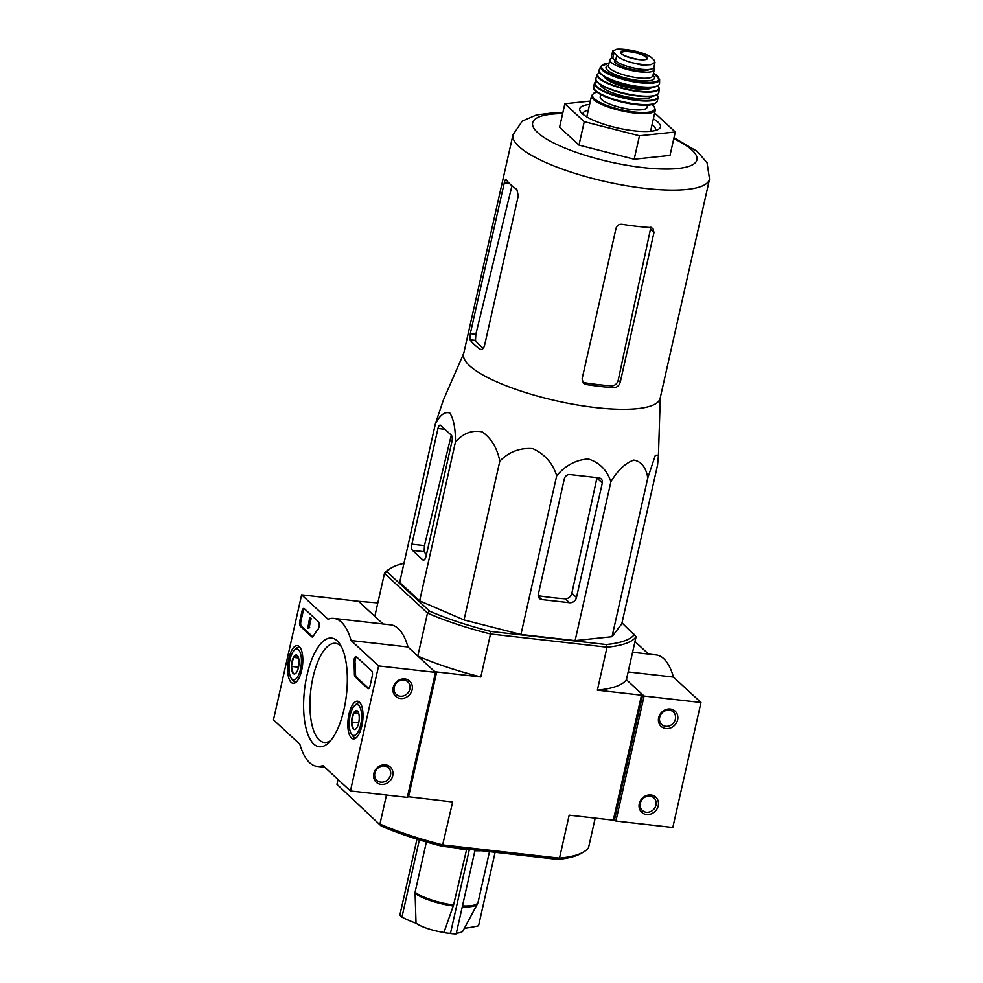 <?xml version="1.0" encoding="UTF-8"?>
<svg xmlns="http://www.w3.org/2000/svg" width="983" height="983" viewBox="0 0 983 983"><rect width="100%" height="100%" fill="white"/><g stroke="black" fill="none" stroke-linecap="round" stroke-linejoin="round"><path stroke-width="1.47" d="M456.333 933.174A25.546 6.414 12.7 0 0 462.981 930.889L477.505 903.807A33.791 8.491 12.7 0 1 462.268 906.867M426.389 842.001L415.072 892.269L416.018 923.184A25.546 6.414 12.7 0 0 443.947 932.449L453.568 905.036L466.704 849.079M419.348 839.9L401.949 917.102A124.079 110.145 132.7 0 0 416.018 923.184M416.976 839.163L399.848 915.161A116.879 45.107 -83.5 0 0 401.949 917.102M443.947 932.449A124.079 47.884 -83.5 0 0 446.749 933.064A124.079 47.884 -83.5 0 0 450.497 933.211A116.879 103.743 132.7 0 0 456.186 933.85A124.079 47.884 96.5 0 1 453.433 933.813A124.116 124.116 0 0 1 446.749 933.064M469.382 849.386L450.497 933.211M475.072 850.025L456.186 933.85M464.394 928.247A124.079 110.145 132.7 0 0 478.549 925.789L495.113 852.298M474.912 850.737A33.926 8.528 12.7 0 0 481.252 850.725M562.854 112.713L553.355 112.824L536.472 114.962L522.292 121.081L512.991 134.806L463.595 354.003A100.745 25.3 12.7 0 0 595.956 407.613A100.745 25.3 12.7 0 0 660.146 398.299L709.542 179.103L707.035 162.711L696.996 151.235L673.982 137.755M647.809 477.91L612.016 636.701L621.797 623.787L657.578 464.996L658.45 455.154L655.342 455.252L647.809 477.91C645.991 467.38 641.321 461.445 633.802 460.093C625.274 463.153 617.643 470.39 610.885 481.817C607.101 470.169 599.569 462.551 588.276 458.975C576.013 459.835 565.495 465.401 556.722 475.686C552.593 463.005 544.594 453.986 532.725 448.629C519.86 447.683 508.899 451.848 499.831 461.138C497.14 447.929 491.23 438.16 482.075 431.832C471.938 429.903 463.054 433.319 455.436 442.08C455.596 429.006 453.741 419.336 449.895 413.081C445.066 411.263 440.249 414.777 435.444 423.624L443.321 400.167L463.73 353.401M621.981 224.296C618.995 224.087 617.029 225.377 616.058 228.179L582.083 378.983L583.411 383.284L585.88 384.476A100.745 25.3 12.7 0 0 600.711 386.491A100.745 25.3 12.7 0 0 613.638 387.671C616.943 387.535 619.155 385.68 620.273 382.117L653.99 232.48L652.958 228.461L650.807 227.564A100.745 25.3 -167.3 0 1 636.812 226.311A100.745 25.3 -167.3 0 1 621.981 224.296M650.893 227.171L618.221 380.224C617.127 383.812 614.94 385.692 611.647 385.84L613.638 387.671M483.329 348.228A94.933 23.85 12.7 0 1 475.489 340.376L475.846 334.257L470.304 333.63L470.095 339.774A100.745 25.3 12.7 0 0 480.134 349.186C482.039 350.083 483.513 348.818 484.57 345.377L518.287 195.752L516.825 189.412A100.745 25.3 -167.3 0 1 506.196 179.594L505.901 179.373M506.196 179.594C505.594 178.98 504.955 180.049 504.291 182.826L470.304 333.63M481.916 349.383L481.006 349.518M475.846 334.257L511.651 187.04M654.506 113.733L655.882 114.089L675.284 131.992L670.001 155.437L634.182 159.234L578.975 145.115L559.585 127.212L564.869 103.768L590.353 101.065M585.88 384.476L583.89 382.633A94.933 23.85 12.7 0 0 611.647 385.84M675.284 131.992L639.466 135.789L584.258 121.683L578.975 145.115M584.258 121.683L564.869 103.768M639.466 135.789L634.182 159.234M586.9 116.424A37.231 9.351 12.7 0 0 586.224 116.584M655.329 130.506A37.231 9.351 12.7 0 0 655.514 129.977A37.231 9.351 12.7 0 0 652.061 124.608M588.289 110.231A37.231 9.351 12.7 0 0 582.87 113.61A37.231 9.351 12.7 0 0 582.808 114.163M589.591 104.481A41.372 10.395 12.7 0 0 580.498 111.73A41.372 10.395 12.7 0 0 634.072 130.813A41.372 10.395 12.7 0 0 658.463 129.301A41.372 10.395 12.7 0 0 653.363 118.857M437.963 428.514L411.902 544.152A4.964 1.917 -83.5 0 0 412.516 550.394L422.739 559.831A6.205 2.396 -83.5 0 0 423.366 560.138A6.205 2.396 -83.5 0 0 426.155 555.911L451.959 441.441A4.964 1.917 -83.5 0 0 451.332 435.199L440.691 425.381A4.964 1.917 -83.5 0 0 440.2 425.135A4.964 1.917 -83.5 0 0 437.963 428.514L444.955 429.313M435.444 423.624L399.663 582.415L419.643 600.871L455.436 442.08M499.831 461.138L464.037 619.929L419.643 600.871M556.722 475.686L520.941 634.465L464.037 619.929M610.885 481.817L575.104 640.609L520.941 634.465M612.016 636.701L575.104 640.609M602.296 483.034A4.964 4.411 132.7 0 0 598.794 477.824L569.968 474.556A4.964 4.411 132.7 0 0 564.365 478.733L538.303 594.371A4.964 4.411 132.7 0 0 541.805 599.569L569.489 602.714A6.205 5.505 132.7 0 0 576.493 597.492L602.296 483.034L596.914 478.07L571.86 593.216C570.767 596.804 568.567 598.672 565.262 598.819L569.489 602.714M538.192 595.723A98.841 24.833 12.7 0 0 565.262 598.819M381.22 826.039L336.948 784.336L381.22 826.039A128.257 32.218 12.7 0 0 442.325 846.314L452.659 801.981L407.49 796.635M583.656 851.966L581.297 853.355A128.257 32.218 12.7 0 1 557.852 859.412L559.499 858.159A130.321 32.734 12.7 0 0 583.656 851.966A130.321 32.734 12.7 0 0 588.534 847.69L595.194 818.139M557.852 859.412L442.325 846.314M386.479 795.038L379.942 824.049A130.321 32.734 12.7 0 0 442.964 844.95L559.499 858.159L569.182 815.19L613.318 820.191L641.494 695.178L597.357 690.177L607.039 647.195L606.278 644.541L490.75 631.442L490.517 633.986A130.321 32.734 -167.3 0 1 427.494 613.085L417.8 656.054A130.321 32.734 -167.3 0 0 480.822 676.955L436.685 671.954L434.093 671.094L417.8 656.054M391.726 567.707A128.257 32.218 -167.3 0 0 387.007 571.799L384.488 573.372A130.321 32.734 -167.3 0 1 389.366 569.096L391.726 567.707A128.257 32.218 -167.3 0 1 403.952 563.37M490.75 631.442A128.257 32.218 -167.3 0 1 429.645 611.18L427.494 613.085L384.488 573.372L374.806 616.341L358.512 601.301L377.828 602.923M336.948 784.336L338.029 779.507M621.993 622.89L636.087 636.726L626.392 679.708L642.685 694.748L614.51 819.761L613.318 820.191M642.685 694.748L641.494 695.178M408.523 796.967L436.685 671.954M636.087 636.726A130.321 32.734 -167.3 0 1 607.039 647.195L490.517 633.986L480.822 676.955M614.51 819.761L615.911 821.051L644.086 696.038L626.392 679.708A130.321 32.734 -167.3 0 1 597.357 690.177M634.44 634.391A128.257 32.218 -167.3 0 1 606.278 644.541M387.007 571.799L429.645 611.18M426.45 554.645A98.841 24.833 12.7 0 1 424.14 551.709L424.447 545.577L451.295 435.174M454.257 847.665A33.926 8.528 12.7 0 0 466.003 849.877M615.911 821.051L672.802 827.502L700.977 702.489L673.466 677.09A74.475 28.74 -83.5 0 0 656.226 654.936L632.585 652.257M648.534 654.064L634.993 641.555M628.149 671.942L673.466 677.09M644.086 696.038L700.977 702.489M658.241 805.814A10.346 9.179 132.7 0 0 645.917 795.751A10.346 9.179 132.7 0 0 642.108 812.658A10.346 9.179 132.7 0 0 658.241 805.814M677.606 719.875A10.346 9.179 132.7 0 0 665.294 709.8A10.346 9.179 132.7 0 0 661.485 726.72A10.346 9.179 132.7 0 0 677.606 719.875M675.358 719.126A8.552 7.594 132.7 0 0 673.318 711.95A8.552 7.594 132.7 0 0 661.94 713.08A8.552 7.594 132.7 0 0 661.719 724.52A8.552 7.594 132.7 0 0 669.656 725.761A8.552 7.594 132.7 0 0 675.358 719.126M655.993 805.077A8.552 7.594 132.7 0 0 653.953 797.901A8.552 7.594 132.7 0 0 642.575 799.032A8.552 7.594 132.7 0 0 642.354 810.471A8.552 7.594 132.7 0 0 650.291 811.7A8.552 7.594 132.7 0 0 655.993 805.077M351.103 640.535L378.602 665.933L350.427 790.959L322.928 765.548A74.475 28.74 96.5 0 1 317.079 766.384A74.475 28.74 96.5 0 1 299.84 744.242L273.458 719.875L301.621 594.862L328.015 619.229A74.475 28.74 96.5 0 1 333.864 618.393A74.475 28.74 96.5 0 1 351.103 640.535L407.982 646.986L435.494 672.384L378.602 665.933M361.842 725.97A18.984 7.323 96.5 0 1 353.339 738.909A18.984 7.323 96.5 0 1 348.142 719.224A18.984 7.323 96.5 0 1 357.615 701.198A18.984 7.323 96.5 0 1 361.842 725.97M301.658 670.406A18.984 7.323 96.5 0 1 293.155 683.332A18.984 7.323 96.5 0 1 287.958 663.648A18.984 7.323 96.5 0 1 297.431 645.622A18.984 7.323 96.5 0 1 301.658 670.406M343.976 709.48A54.692 21.11 96.5 0 1 328.641 742.755A54.692 21.11 96.5 0 1 304.497 690.005A54.692 21.11 96.5 0 1 339.835 644.012A54.692 21.11 96.5 0 1 343.976 709.48M300.307 626.208A4.141 1.597 96.5 0 1 299.79 621.01L301.99 611.242A4.141 1.597 96.5 0 1 303.858 608.428A4.141 1.597 96.5 0 1 304.275 608.624L318.48 621.748A4.141 1.597 96.5 0 1 319.242 625.286A4.141 1.597 96.5 0 1 318.025 629.267A72.398 27.942 96.5 0 0 313.356 636.112A4.141 1.597 96.5 0 1 312.201 637.009A4.141 1.597 96.5 0 1 311.783 636.8L300.307 626.208L301.449 626.331A4.141 1.597 96.5 0 1 300.933 621.133L303.133 611.365A4.141 1.597 96.5 0 1 304.411 608.747M355.17 676.869A4.141 1.597 96.5 0 1 354.396 674.019A72.398 27.942 96.5 0 0 353.892 662.382A4.141 1.597 96.5 0 1 355.993 656.558A4.141 1.597 96.5 0 1 356.399 656.767L371.734 670.922A4.141 1.597 96.5 0 1 372.25 676.12L370.05 685.888A4.141 1.597 96.5 0 1 368.183 688.702A4.141 1.597 96.5 0 1 367.777 688.505L355.17 676.869L356.313 676.992A4.141 1.597 96.5 0 1 355.539 674.141L354.396 674.019M301.621 594.862L358.512 601.301L383.051 623.972M435.494 672.384L407.318 797.397L350.427 790.959M393.163 687.621A10.346 9.179 132.7 0 0 405.488 697.697A10.346 9.179 132.7 0 0 409.297 680.777A10.346 9.179 132.7 0 0 393.163 687.621M373.798 773.572A10.346 9.179 132.7 0 0 386.11 783.635A10.346 9.179 132.7 0 0 389.919 766.728A10.346 9.179 132.7 0 0 373.798 773.572M333.864 618.393L390.743 624.844A74.475 28.74 96.5 0 1 407.982 646.986M330.743 740.494A49.887 19.255 96.5 0 1 324.255 742.46A49.887 19.255 96.5 0 1 310.751 690.717A49.887 19.255 96.5 0 1 335.498 643.312A49.887 19.255 96.5 0 1 341.384 646.679M374.83 773.191A8.552 7.594 132.7 0 0 376.87 780.367A8.552 7.594 132.7 0 0 388.248 779.236A8.552 7.594 132.7 0 0 388.469 767.797A8.552 7.594 132.7 0 0 380.532 766.568A8.552 7.594 132.7 0 0 374.83 773.191M394.208 687.252A8.552 7.594 132.7 0 0 396.235 694.416A8.552 7.594 132.7 0 0 407.613 693.285A8.552 7.594 132.7 0 0 407.847 681.858A8.552 7.594 132.7 0 0 399.909 680.617A8.552 7.594 132.7 0 0 394.208 687.252M307.765 628.37L309.633 617.828L307.765 628.37L309.08 627.867M308.22 626.921L309.682 627.326L308.404 627.781M309.682 627.326L308.539 627.203M309.24 627.031L308.109 626.859M309.633 617.828L311.193 618.344L309.252 626.982M311.193 618.344L310.063 618.221M312.791 636.812L301.449 626.331M356.534 656.89A4.141 1.597 96.5 0 0 355.035 662.517A72.398 27.942 96.5 0 1 355.539 674.141M368.772 688.505L356.313 676.992M297.026 671.573A9.56 3.686 96.5 0 1 295.797 673.269A9.56 3.686 96.5 0 1 293.204 673.49L291.423 666.4L293.45 657.381L297.271 655.452A9.56 3.686 96.5 0 1 297.751 656.017A9.56 3.686 96.5 0 1 299.053 662.542A9.56 3.686 96.5 0 1 297.026 671.573M293.204 673.49A9.56 3.686 96.5 0 1 291.423 666.4A9.56 3.686 96.5 0 1 293.45 657.381A9.56 3.686 96.5 0 1 297.271 655.452M298.537 649.824A15.519 5.984 96.5 0 1 300.208 670.443A15.519 5.984 96.5 0 1 291.165 678.196A15.519 5.984 96.5 0 1 289.285 663.795A15.519 5.984 96.5 0 1 294.335 650.193A15.519 5.984 96.5 0 1 298.537 649.824M296.202 682.067A17.583 6.783 96.5 0 1 295.158 682.165A17.583 6.783 96.5 0 1 292.516 680.236L291.165 678.196M294.335 650.193L296.116 648.497A17.583 6.783 96.5 0 1 299.115 647.219A17.583 6.783 96.5 0 1 300.122 647.539M298.562 657.959L293.45 657.381M298.525 667.199L291.423 666.4M357.198 727.137A9.56 3.686 96.5 0 1 355.981 728.845A9.56 3.686 96.5 0 1 353.389 729.067L351.607 721.977L353.634 712.945L357.456 711.028A9.56 3.686 96.5 0 1 357.935 711.594A9.56 3.686 96.5 0 1 359.237 718.118A9.56 3.686 96.5 0 1 357.198 727.137M353.389 729.067A9.56 3.686 96.5 0 1 351.607 721.977A9.56 3.686 96.5 0 1 353.634 712.945A9.56 3.686 96.5 0 1 357.456 711.028M358.721 705.401A15.519 5.984 96.5 0 1 360.392 726.019A15.519 5.984 96.5 0 1 351.349 733.76A15.519 5.984 96.5 0 1 349.469 719.372A15.519 5.984 96.5 0 1 354.519 705.757A15.519 5.984 96.5 0 1 358.721 705.401M356.387 737.643A17.583 6.783 96.5 0 1 355.342 737.729A17.583 6.783 96.5 0 1 352.7 735.812L351.349 733.76M354.519 705.757L356.301 704.074A17.583 6.783 96.5 0 1 359.299 702.784A17.583 6.783 96.5 0 1 360.306 703.115M358.746 713.535L353.634 712.945M358.709 722.775L351.607 721.977M653.867 59.803L651.139 57.284C648.362 55.195 643.46 53.242 636.431 51.435L616.796 49.211L612.728 50.981L616.697 55.589C619.376 58.157 624.193 60.455 631.172 62.482L641.899 65.136L650.807 64.706L654.997 62.408L653.867 59.803M612.716 50.981L611.61 55.908A20.274 5.087 12.7 0 0 612.802 58.255L615.53 60.786A20.274 5.087 12.7 0 0 637.045 68.663A20.274 5.087 12.7 0 0 653.892 67.348L654.997 62.408M649.185 69.437A18.038 4.534 -167.3 0 1 629.476 68.798A18.038 4.534 -167.3 0 1 614.449 60.786L614.633 59.951M612.409 57.874A22.756 5.714 12.7 0 0 609.841 59.754A22.756 5.714 12.7 0 0 639.749 71.857A22.756 5.714 12.7 0 0 654.248 69.756A22.756 5.714 12.7 0 0 653.634 67.888M600.736 94.552L600.232 96.789A23.997 6.033 12.7 0 0 631.75 109.555A23.997 6.033 12.7 0 0 647.047 107.331L647.551 105.107M636.726 59.238A12.41 3.121 12.7 0 0 630.177 57.764M414.973 893.289A33.791 8.491 12.7 0 0 453.298 906.007M462.477 905.896A33.926 8.528 12.7 0 0 478.082 902.259L477.505 903.807M650.979 229.703L653.99 232.48M618.221 380.224L620.273 382.117M475.489 340.376L470.095 339.774M509.366 183.403L504.291 182.826M512.991 134.806A100.745 25.3 12.7 0 0 645.352 188.417A100.745 25.3 12.7 0 0 709.542 179.103M562.645 113.61A84.194 21.147 12.7 0 0 543.402 137.055A84.194 21.147 12.7 0 0 643.275 167.626A84.194 21.147 12.7 0 0 673.785 138.652M538.266 596.312L541.805 599.569M571.86 593.216L576.493 597.492M424.447 545.577L411.902 544.152M424.14 551.709L412.516 550.394M424.029 559.978L422.739 559.831M415.072 892.269A33.926 8.528 12.7 0 0 453.568 905.036M300.933 621.133L299.79 621.01M303.133 611.365L301.99 611.242M312.655 636.898L311.783 636.8M308.994 628.112L307.851 627.99M309.399 627.068L308.257 626.945M355.035 662.517L353.892 662.382M368.637 688.604L367.777 688.505M613.97 53.07L612.802 58.255M616.697 55.589L615.53 60.786M586.79 116.916L591.582 95.658A32.685 8.208 12.7 0 0 634.514 113.057A32.685 8.208 12.7 0 0 655.342 110.035L654.408 106.828L652.048 104.567M597.013 92.218A31.861 7.999 12.7 0 0 599.63 102.22A31.861 7.999 12.7 0 0 634.416 112.013A31.861 7.999 12.7 0 0 651.913 104.591M594.555 89.428A31.849 7.999 12.7 0 0 636.087 104.591A31.849 7.999 12.7 0 0 655.317 103.129M636.542 104.063A32.685 8.208 12.7 0 0 657.369 101.016C655.415 104.923 648.35 106.127 636.173 104.628C624.844 103.24 614.498 100.585 605.11 96.666C589.849 88.863 594.617 88.556 593.609 86.651A32.685 8.208 12.7 0 0 636.542 104.063M593.609 86.651L594.518 83.076A32.586 8.183 12.7 0 0 637.303 100.499A32.586 8.183 12.7 0 0 658.094 97.391L657.246 94.687M596.509 81.085A32.169 8.085 12.7 0 0 604.545 91.308A32.169 8.085 12.7 0 0 637.254 99.996A32.169 8.085 12.7 0 0 657.148 94.749M600.502 84.636A26.48 6.648 12.7 0 0 635.325 98.226A26.48 6.648 12.7 0 0 652.012 96.248M616.132 91.358A24.415 6.131 12.7 0 0 635.006 95.621M596.521 80.852A31.837 7.999 12.7 0 0 638.016 95.99A31.837 7.999 12.7 0 0 657.234 94.528M638.25 95.695A32.242 8.097 12.7 0 0 658.831 92.513C657.787 96.15 650.869 97.317 638.053 96.002C617.41 93.877 592.946 83.862 595.944 78.345A32.242 8.097 12.7 0 0 638.25 95.695M595.944 78.345L597.308 74.45A31.775 7.987 12.7 0 0 638.975 91.616A31.775 7.987 12.7 0 0 659.261 88.409L658.155 85.656M599.544 72.521A31.358 7.876 12.7 0 0 606.646 82.498A31.358 7.876 12.7 0 0 638.913 91.149A31.358 7.876 12.7 0 0 658.069 85.705M604.496 76.711A24.415 6.131 12.7 0 0 636.566 88.986A24.415 6.131 12.7 0 0 651.803 87.376M606.597 77.866A23.58 5.923 12.7 0 0 636.456 87.942A23.58 5.923 12.7 0 0 649.407 87.512M599.569 72.251A30.571 7.68 12.7 0 0 639.528 86.995A30.571 7.68 12.7 0 0 658.168 85.447M639.773 86.664A30.977 7.778 12.7 0 0 659.556 83.432C658.856 87.094 652.196 88.298 639.564 87.02C626.847 85.398 615.85 82.339 606.572 77.854C596.742 72.029 599.569 71.931 599.175 69.818A30.977 7.778 12.7 0 0 639.773 86.664M599.175 69.818L600.785 66.316A30.203 7.581 12.7 0 0 640.326 82.805A30.203 7.581 12.7 0 0 659.618 79.574L653.486 73.147M609.067 63.195A29.392 7.385 12.7 0 0 606.388 71.956A29.392 7.385 12.7 0 0 640.191 81.945A29.392 7.385 12.7 0 0 653.462 73.209M608.588 65.333A24.821 6.23 12.7 0 0 612.139 73.197A24.821 6.23 12.7 0 0 638.643 80.52A24.821 6.23 12.7 0 0 652.982 75.335M608.465 65.91L608.477 65.8A22.756 5.714 12.7 0 0 638.385 77.915A22.756 5.714 12.7 0 0 652.884 75.814L652.859 75.912M631.172 62.482A23.789 5.972 12.7 0 0 650.807 64.706M638.839 59.594A13.762 3.453 12.7 0 0 647.527 57.678A13.762 3.453 12.7 0 0 635.694 52.099A13.762 3.453 12.7 0 0 620.826 52.91A13.762 3.453 12.7 0 0 638.839 59.594M636.431 51.435A23.789 5.972 12.7 0 0 616.796 49.211M646.753 58.759A13.037 3.281 12.7 0 0 634.785 52.615A13.037 3.281 12.7 0 0 621.33 53.033C622.042 52.087 616.415 54.864 638.741 59.521C644.664 59.705 647.33 59.447 646.753 58.759M478.082 902.259L489.485 851.659M660.281 397.697L658.45 455.154M324.771 767.256L317.079 766.384M295.158 682.165L295.994 682.251M299.115 647.219L299.962 647.305M355.342 737.729L356.178 737.828M359.299 702.784L360.147 702.882M650.562 131.28L655.342 110.035M596.902 92.132L593.744 93.201L591.582 95.658M657.369 101.016L658.094 97.391M596.435 80.987L594.518 83.076M658.831 92.513L659.261 88.409M599.495 72.435L597.308 74.45M659.556 83.432L659.618 79.574M609.079 63.133L600.785 66.316M652.884 75.814L654.248 69.756M608.477 65.8L609.841 59.754"/></g></svg>
